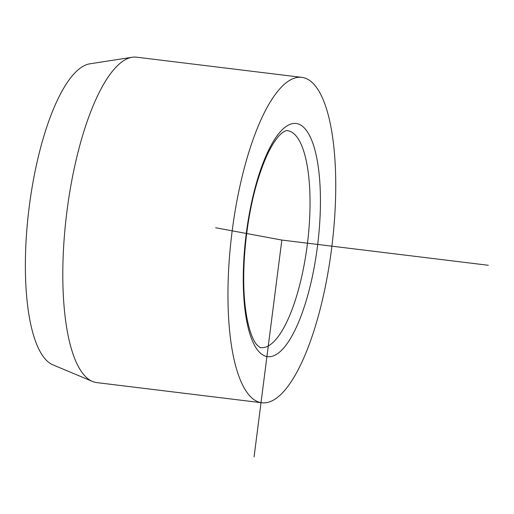 <?xml version="1.0" encoding="UTF-8"?>
<svg xmlns="http://www.w3.org/2000/svg" width="514" height="514" viewBox="0 0 514 514"><rect width="100%" height="100%" fill="white"/><g stroke="black" fill="none" stroke-linecap="round" stroke-linejoin="round"><path stroke-width="0.77" d="M301.718 77.351L136.557 57.182A163.921 50.385 97 0 0 132.156 57.26L89.757 63.839A152.208 46.78 97 0 0 44.236 134.964A152.208 46.78 97 0 0 53 364.882L92.565 381.472A163.921 50.385 97 0 0 96.818 382.609L261.979 402.777A163.921 50.385 -83 0 1 248.288 154.027A163.921 50.385 -83 0 1 301.718 77.351A163.921 50.385 -83 0 1 315.41 326.101A163.921 50.385 -83 0 1 261.979 402.777M132.156 57.26A163.921 50.385 97 0 0 83.127 133.858A163.921 50.385 97 0 0 92.565 381.472M254.083 456.817L281.845 240.064L215.687 227.76M281.845 240.064L488.3 265.275M305.901 301.724A117.481 36.108 -83 0 1 251.699 339.137A117.481 36.108 -83 0 1 257.797 178.403A117.481 36.108 -83 0 1 311.998 140.99A117.481 36.108 -83 0 1 305.901 301.724M296.482 296.475A109.283 33.59 -83 0 1 260.861 347.592C260.816 348.139 259.499 347.22 256.91 344.843C253.787 341.617 248.371 330.99 245.48 308.522C240.706 272.645 245.904 218.399 257.893 179.842C263.316 162.328 269.188 149.131 275.517 140.238C278.273 136.448 280.721 133.826 282.854 132.361C285.206 130.89 286.703 130.312 287.352 130.64A109.283 33.59 -83 0 1 296.482 296.475"/></g></svg>
